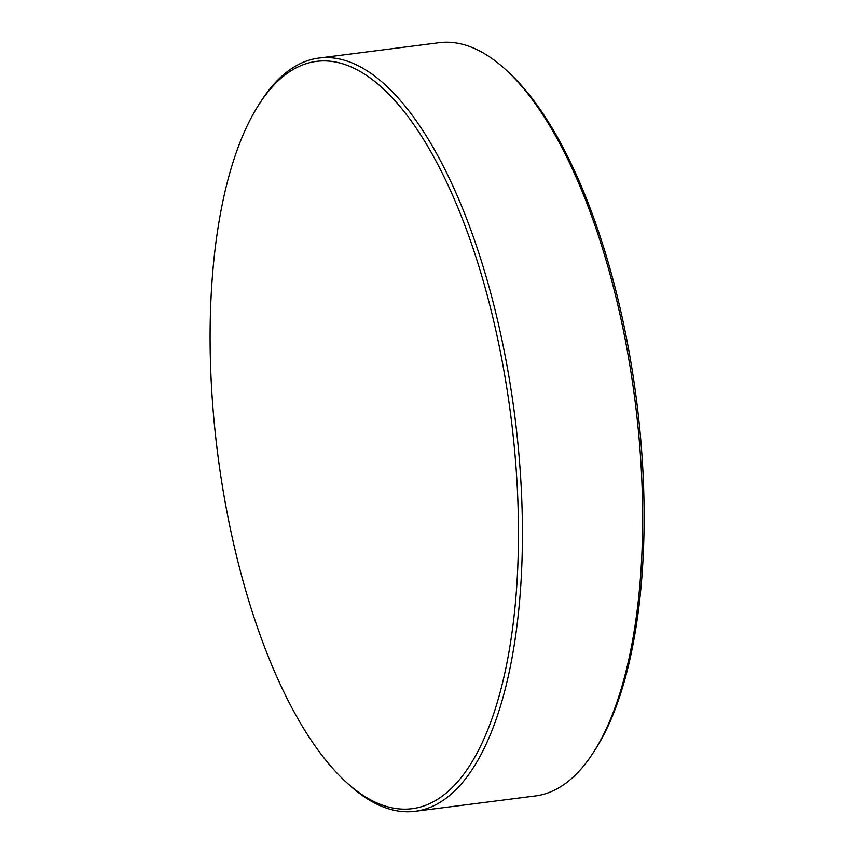 <?xml version="1.0" encoding="UTF-8"?>
<svg xmlns="http://www.w3.org/2000/svg" width="854" height="854" viewBox="0 0 854 854"><rect width="100%" height="100%" fill="white"/><g stroke="black" fill="none" stroke-linecap="round" stroke-linejoin="round"><path stroke-width="1.28" d="M506.764 70.626L509.304 72.985A376.742 147.806 82.7 0 1 641.418 447.891A376.742 147.806 82.7 0 1 595.622 749.001L593.765 751.915A379.678 148.959 -97.3 0 0 635.002 400.451A379.678 148.959 -97.3 0 0 506.764 70.626A379.678 148.959 -97.3 0 0 458.31 43.351A379.678 148.959 -97.3 0 0 439.148 42.7L318.916 58.051A379.678 148.959 82.7 0 1 338.088 58.712A379.678 148.959 82.7 0 1 517.535 439.821A379.678 148.959 82.7 0 1 415.108 811.3A379.678 148.959 82.7 0 1 395.946 810.649A379.678 148.959 82.7 0 1 347.493 783.374L344.909 780.972A376.689 147.795 -97.3 0 0 392.989 808.033A376.689 147.795 -97.3 0 0 515.763 463.935A376.689 147.795 -97.3 0 0 335.59 62.022A376.689 147.795 -97.3 0 0 258.602 105.042A376.689 147.795 -97.3 0 0 217.685 453.741A376.689 147.795 -97.3 0 0 344.909 780.972M415.108 811.3L535.341 795.949A379.678 148.959 -97.3 0 0 593.765 751.915M258.602 105.042L260.491 102.085A379.678 148.959 82.7 0 1 318.916 58.051"/></g></svg>
